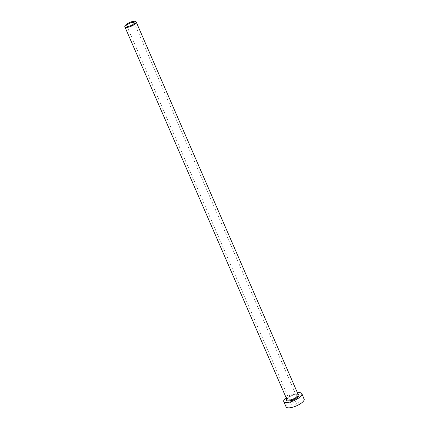 <?xml version="1.0" encoding="UTF-8"?>
<svg xmlns="http://www.w3.org/2000/svg" width="429" height="429" viewBox="0 0 429 429"><rect width="100%" height="100%" fill="white"/><g stroke="black" fill="none" stroke-linecap="round" stroke-linejoin="round"><path stroke-width="0.32" stroke-dasharray="2.15 1.61" d="M297.125 403.346A4.006 1.325 156.5 0 1 291.436 404.515A4.006 1.325 156.5 0 1 293.087 402.482A4.006 1.325 156.5 0 1 298.782 401.319A4.006 1.325 156.5 0 1 297.125 403.346M297.426 392.792A9.856 3.26 -23.5 0 0 287.821 396.519A9.856 3.26 -23.5 0 0 286.127 397.71M304.145 398.986A9.856 3.26 -23.5 0 0 290.138 401.85A9.856 3.26 -23.5 0 0 286.068 406.848M286.77 399.185A6.778 2.242 156.5 0 1 289.371 396.852A6.778 2.242 156.5 0 1 298.069 394.272M289.452 396.385A6.162 2.038 -23.5 0 0 286.91 399.506C287.301 399.517 285.51 399.849 289.468 396.841C292.498 395.088 295.131 394.235 297.372 394.289L298.209 394.594A6.162 2.038 -23.5 0 0 289.452 396.385M126.828 25.944L291.436 404.515M134.175 22.748L298.782 401.319"/><path stroke-width="0.64" d="M128.48 23.917A4.006 1.325 -23.5 0 0 126.828 25.944A4.006 1.325 -23.5 0 0 132.523 24.78A4.006 1.325 -23.5 0 0 134.175 22.748A4.006 1.325 -23.5 0 0 128.48 23.917M133.607 25.011A6.162 2.038 -23.5 0 0 136.154 21.89A6.162 2.038 -23.5 0 0 127.397 23.681A6.162 2.038 -23.5 0 0 124.855 26.802A6.162 2.038 -23.5 0 0 133.607 25.011M286.127 397.71A9.856 3.26 -23.5 0 0 283.751 401.512A9.856 3.26 -23.5 0 0 297.758 398.648A9.856 3.26 -23.5 0 0 301.828 393.656A9.856 3.26 -23.5 0 0 297.426 392.792M283.751 401.512L286.068 406.848A9.856 3.26 -23.5 0 0 300.08 403.979A9.856 3.26 -23.5 0 0 304.145 398.986L301.828 393.656M298.069 394.272A6.778 2.242 156.5 0 1 296.208 398.316A6.778 2.242 156.5 0 1 289.033 400.943A6.778 2.242 156.5 0 1 286.77 399.185M124.855 26.802L286.91 399.506A6.162 2.038 -23.5 0 0 295.667 397.715A6.162 2.038 -23.5 0 0 298.209 394.594L136.154 21.89"/></g></svg>
